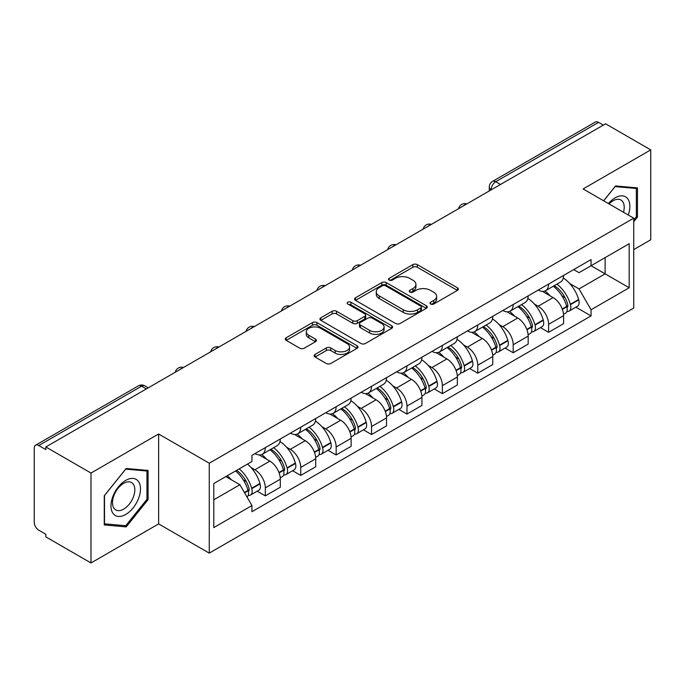 <?xml version="1.0" encoding="UTF-8"?>
<svg xmlns="http://www.w3.org/2000/svg" width="685" height="685" viewBox="0 0 685 685"><rect width="100%" height="100%" fill="white"/><g stroke="black" fill="none" stroke-linecap="round" stroke-linejoin="round"><path stroke-width="1.03" d="M430.634 304.037A2.209 1.276 0 0 0 433.751 304.037L457.426 290.371A3.151 1.815 0 0 0 458.351 289.079A3.151 1.815 0 0 0 457.426 287.794L417.319 264.641A3.151 1.815 0 0 0 412.867 264.641L389.191 278.307A2.209 1.276 0 0 0 388.549 279.206A2.209 1.276 0 0 0 389.191 280.114A2.209 1.276 0 0 0 392.317 280.114L395.373 278.341A10.087 5.822 0 0 1 409.639 278.341L412.978 280.268A10.087 5.822 0 0 1 415.932 284.386A10.087 5.822 0 0 1 412.978 288.505L409.913 290.269A2.209 1.276 0 0 0 409.27 291.176A2.209 1.276 0 0 0 409.913 292.075A2.209 1.276 0 0 0 413.038 292.075L416.095 290.303A10.087 5.822 0 0 1 430.36 290.303L433.699 292.238A10.087 5.822 0 0 1 436.653 296.348A10.087 5.822 0 0 1 433.699 300.467L430.634 302.239A2.209 1.276 0 0 0 429.992 303.138A2.209 1.276 0 0 0 430.634 304.037L430.634 302.239M315.057 354.428A3.151 1.815 0 0 0 314.132 355.712A3.151 1.815 0 0 0 315.057 357.005L326.308 363.495A3.151 1.815 0 0 0 330.761 363.495L357.056 348.322A3.151 1.815 0 0 0 357.981 347.03A3.151 1.815 0 0 0 357.056 345.745L316.95 322.592A3.151 1.815 0 0 0 312.497 322.592L286.202 337.774A3.151 1.815 0 0 0 285.277 339.058A3.151 1.815 0 0 0 286.202 340.342L299.79 348.194A3.151 1.815 0 0 0 304.251 348.194L315.502 341.695A3.151 1.815 0 0 0 316.427 340.411A3.151 1.815 0 0 0 315.502 339.118L308.764 335.23A8.425 4.863 0 0 1 306.289 331.788A8.425 4.863 0 0 1 311.495 327.293A8.425 4.863 0 0 1 320.683 328.346L347.081 343.587A8.425 4.863 0 0 1 349.555 347.03A8.425 4.863 0 0 1 344.349 351.525A8.425 4.863 0 0 1 335.162 350.472L330.761 347.937A3.151 1.815 0 0 0 326.308 347.937L315.057 354.428L315.057 357.005M209.259 463.223L158.637 433.999L90.994 473.052L45.827 446.971L605.583 123.805L650.75 149.887L583.106 188.94L633.728 218.164L209.259 463.223L209.259 553.129L633.728 308.062L633.728 218.164M395.596 323.491A3.151 1.815 0 0 0 400.057 323.491L426.344 308.31A3.151 1.815 0 0 0 427.269 307.026A3.151 1.815 0 0 0 426.344 305.741L386.237 282.588A3.151 1.815 0 0 0 381.785 282.588L355.498 297.769A3.151 1.815 0 0 0 354.573 299.054A3.151 1.815 0 0 0 355.498 300.338L395.596 323.491M348.691 304.517A2.209 1.276 0 0 1 350.925 304.825L350.925 302.205L391.7 325.743A3.151 1.815 0 0 1 392.625 327.028A3.151 1.815 0 0 1 391.7 328.32L365.413 343.493A3.151 1.815 0 0 1 360.952 343.493L320.845 320.34L320.845 317.772A3.151 1.815 0 0 0 319.929 319.056A3.151 1.815 0 0 0 320.845 320.34M320.845 317.772L332.097 311.273A3.151 1.815 0 0 1 336.558 311.273L352.818 320.666A3.151 1.815 0 0 0 357.279 320.666L364.737 316.35A3.151 1.815 0 0 0 365.662 315.066A3.151 1.815 0 0 0 364.737 313.781L347.809 304.003A2.209 1.276 0 0 1 347.158 303.104A2.209 1.276 0 0 1 348.519 301.931A2.209 1.276 0 0 1 350.925 302.205M90.994 473.052L90.994 562.959L45.827 536.877L45.827 534.257L38.788 530.19A6.422 3.708 -120 0 1 34.25 522.33L34.25 448.153A6.422 3.708 -120 0 1 35.577 445.216L138.404 385.852A6.422 3.708 60 0 1 141.615 386.169L38.788 445.533A6.422 3.708 -120 0 0 35.577 445.216M633.728 249.614L650.75 239.784L650.75 149.887M90.994 562.959L158.637 523.905L209.259 553.129M45.827 446.971L45.827 449.6L38.788 445.533M500.487 184.479L495.717 181.731A6.422 3.708 60 0 0 492.506 181.414L595.333 122.041A6.422 3.708 60 0 1 598.544 122.367L495.717 181.731A6.422 3.708 120 0 0 491.179 189.591L491.179 189.856M603.305 125.115L598.544 122.367M548.608 284.078A14.77 8.528 60 0 1 545.551 290.705L560.527 282.057A14.77 8.528 -120 0 0 563.584 275.43M534.386 304.046L538.162 306.229A14.77 8.528 60 0 1 548.608 324.313L563.584 315.665A14.77 8.528 -120 0 0 553.146 297.581L542.426 291.39M563.584 315.665L563.584 323.654L548.608 332.311L540.482 327.618M545.551 290.705A14.77 8.528 60 0 1 538.282 290.038M548.608 324.313L548.608 332.311M513.193 304.525A14.77 8.528 60 0 1 510.137 311.153L525.121 302.505A14.77 8.528 -120 0 0 528.178 295.877M505.068 348.057L513.193 352.749L528.178 344.101L528.178 336.104A14.77 8.528 -120 0 0 517.732 318.02L507.011 311.829M510.137 311.153A14.77 8.528 60 0 1 502.867 310.485M498.98 324.493L502.756 326.668A14.77 8.528 60 0 1 513.193 344.752L513.193 352.749M477.787 324.964A14.77 8.528 60 0 1 474.731 331.591L489.706 322.943A14.77 8.528 -120 0 0 492.763 316.316M469.662 368.504L477.787 373.197L492.763 364.548L492.763 356.551A14.77 8.528 -120 0 0 482.326 338.467L471.605 332.276M474.731 331.591A14.77 8.528 60 0 1 467.461 330.932M463.565 344.932L467.341 347.115A14.77 8.528 60 0 1 477.787 365.199L477.787 373.197M442.373 345.411A14.77 8.528 60 0 1 439.316 352.039L454.301 343.39A14.77 8.528 -120 0 0 457.357 336.763M434.247 388.952L442.373 393.635L457.357 384.987L457.357 376.998A14.77 8.528 -120 0 0 446.911 358.906L436.191 352.715M439.316 352.039A14.77 8.528 60 0 1 432.047 351.371M428.159 365.379L431.935 367.562A14.77 8.528 60 0 1 442.373 385.646L442.373 393.635M406.967 365.858A14.77 8.528 60 0 1 403.91 372.486L418.886 363.838A14.77 8.528 -120 0 0 421.943 357.202M398.841 409.39L406.967 414.082L421.943 405.434L421.943 397.437A14.77 8.528 -120 0 0 411.505 379.353L400.785 373.162M403.91 372.486A14.77 8.528 60 0 1 396.641 371.818M392.745 385.818L396.521 388.001A14.77 8.528 60 0 1 406.967 406.085L406.967 414.082M371.553 386.297A14.77 8.528 60 0 1 368.496 392.925L383.48 384.276A14.77 8.528 -120 0 0 386.537 377.649M363.427 429.837L371.553 434.53L386.537 425.873L386.537 417.884A14.77 8.528 -120 0 0 376.091 399.8L365.37 393.61M368.496 392.925A14.77 8.528 60 0 1 361.226 392.257M357.339 406.265L361.115 408.448A14.77 8.528 60 0 1 371.553 426.532L371.553 434.53M336.147 406.744A14.77 8.528 60 0 1 333.09 413.372L348.066 404.724A14.77 8.528 -120 0 0 351.122 398.096M328.021 450.276L336.147 454.968L351.122 446.32L351.122 438.323A14.77 8.528 -120 0 0 340.685 420.239L329.964 414.048M333.09 413.372A14.77 8.528 60 0 1 325.82 412.704M321.924 426.712L325.7 428.887A14.77 8.528 60 0 1 336.147 446.98L336.147 454.968M300.732 427.183A14.77 8.528 60 0 1 297.675 433.819L312.66 425.162A14.77 8.528 -120 0 0 315.716 418.535M292.606 470.723L300.732 475.416L315.716 466.768L315.716 458.77A14.77 8.528 -120 0 0 305.27 440.686L294.55 434.495M297.675 433.819A14.77 8.528 60 0 1 290.406 433.151M286.518 447.151L290.294 449.334A14.77 8.528 60 0 1 300.732 467.418L300.732 475.416M265.326 447.63A14.77 8.528 60 0 1 262.269 454.258L277.245 445.61A14.77 8.528 -120 0 0 280.302 438.982M257.2 491.171L265.326 495.854L280.302 487.206L280.302 479.217A14.77 8.528 -120 0 0 269.864 461.125L259.144 454.934M262.269 454.258A14.77 8.528 60 0 1 255 453.59M251.104 467.598L254.88 469.782A14.77 8.528 60 0 1 265.326 487.866L265.326 495.854M573.688 269.599L579.022 272.681L629.19 243.714L605.129 257.611L605.129 273.854L579.022 288.924L569.8 283.599M213.797 499.785L239.904 484.715L251.934 505.556L213.797 527.57L213.797 483.541L251.934 461.519L251.934 455.362L591.052 259.572L591.052 265.729L629.19 287.751L591.052 309.766L579.022 288.924M629.19 243.714L629.19 287.751M251.934 505.556L251.934 511.712L591.052 315.922L591.052 309.766M633.728 221.76L637.47 217.102L637.47 187.895L615.567 185.943L603.631 200.791M158.637 433.999L158.637 523.905M104.274 524.941L126.177 526.893L148.088 499.648L148.088 470.441L126.177 468.489L104.274 495.735L104.274 524.941M239.904 484.715L225.827 476.589M575.888 307.171L591.052 315.922M636.339 216.451L637.47 217.102M123.865 525.558L126.177 526.893M146.95 498.997L148.088 499.648M431.516 304.345L433.699 303.087A10.087 5.822 0 0 0 436.653 298.968L436.653 296.348M415.932 284.386L415.932 287.006A10.087 5.822 0 0 1 412.978 291.125L410.794 292.384M457.383 290.397L417.319 267.261A3.151 1.815 0 0 0 412.867 267.261L390.073 280.422M426.301 308.336L386.237 285.208A3.151 1.815 0 0 0 381.785 285.208L355.541 300.364M420.778 307.925A2.209 1.276 0 0 0 421.421 307.026A2.209 1.276 0 0 0 420.778 306.126L385.569 285.799A2.209 1.276 0 0 0 382.453 285.799L379.225 287.666A10.087 5.822 0 0 0 376.27 291.784A10.087 5.822 0 0 0 379.225 295.903L403.285 309.791A10.087 5.822 0 0 0 417.542 309.791L420.778 307.925L420.778 310.545A2.209 1.276 0 0 0 421.421 309.646L421.421 307.026M376.27 291.784L376.27 294.404A10.087 5.822 0 0 0 379.225 298.523L379.225 295.903M420.778 310.545L417.542 312.411A10.087 5.822 0 0 1 403.285 312.411L379.225 298.523M320.888 320.366L332.097 313.893L332.097 311.273M365.662 315.066L365.662 317.686A3.151 1.815 0 0 1 364.737 318.97L357.279 323.286A3.151 1.815 0 0 1 352.818 323.286L336.558 313.893A3.151 1.815 0 0 0 332.097 313.893M350.925 304.825L391.657 328.338M369.694 330.41A8.425 4.863 0 0 0 378.882 331.463A8.425 4.863 0 0 0 384.088 326.968A8.425 4.863 0 0 0 381.622 323.525L372.315 318.157A3.151 1.815 0 0 0 367.862 318.157L360.396 322.464A3.151 1.815 0 0 0 359.471 323.748A3.151 1.815 0 0 0 360.396 325.033L369.694 330.41L369.694 333.03A8.425 4.863 0 0 0 378.882 334.083A8.425 4.863 0 0 0 384.088 329.588L384.088 326.968M359.471 323.748L359.471 326.368A3.151 1.815 0 0 0 360.396 327.661L360.396 325.033M369.694 333.03L360.396 327.661M349.555 347.03L349.555 349.65A8.425 4.863 0 0 1 344.349 354.154A8.425 4.863 0 0 1 335.162 353.092L330.761 350.557A3.151 1.815 0 0 0 326.308 350.557L315.1 357.022M306.289 331.788L306.289 334.408A8.425 4.863 0 0 0 308.764 337.851L308.764 335.23M315.46 341.721L308.764 337.851M357.013 348.34L316.95 325.212A3.151 1.815 0 0 0 312.497 325.212L286.244 340.368M554.182 285.722A20.225 11.679 60 0 1 554.276 285.782A20.225 11.679 60 0 1 567.591 303.934L567.702 304.354A3.93 2.269 60 0 1 567.086 307.437A3.93 2.269 60 0 1 567 307.488M553.292 286.236A24.395 14.085 60 0 1 566.701 306.366L566.82 306.786A8.109 4.684 60 0 1 565.536 313.148L563.524 314.312M566.923 311.358A8.109 4.684 -120 0 0 569.175 311.05A8.109 4.684 -120 0 0 570.451 304.688L570.331 304.268A24.395 14.085 -120 0 0 556.922 284.138M563.284 278.024A24.395 14.085 60 0 1 578.62 299.482L578.739 299.902A8.109 4.684 60 0 1 577.455 306.272L569.175 311.05M544.969 290.988A24.395 14.085 60 0 1 550.064 295.8M561.931 295.834L565.039 297.632M628.265 215.004A20.867 12.047 120 0 0 627.888 198.993A20.867 12.047 120 0 0 608.426 203.556M623.487 212.247A15.798 9.119 120 0 0 622.716 201.655A15.798 9.119 120 0 0 620.944 200.011A15.798 9.119 120 0 0 609.076 203.924M603.682 200.816L615.113 186.585L636.339 188.486L636.339 216.777L633.728 220.031M634.926 187.673L636.339 188.486M138.507 481.538A20.867 12.047 120 0 0 118.351 486.932A20.867 12.047 120 0 0 112.948 513.322A20.867 12.047 120 0 0 133.104 507.928A20.867 12.047 120 0 0 138.507 481.538M133.335 484.201A15.798 9.119 120 0 0 131.554 482.557A15.798 9.119 120 0 0 116.861 489.929A15.798 9.119 120 0 0 113.984 508.27A15.798 9.119 120 0 0 115.756 509.914A15.798 9.119 120 0 0 130.458 502.542A15.798 9.119 120 0 0 133.335 484.201M125.723 525.729L104.505 523.828L104.505 495.538L125.723 469.131L146.95 471.023L146.95 499.322L125.723 525.729M145.545 470.218L146.95 471.023M518.768 306.169A20.225 11.679 60 0 1 518.87 306.229A20.225 11.679 60 0 1 532.176 324.373L532.296 324.793A3.93 2.269 60 0 1 531.671 327.884A3.93 2.269 60 0 1 531.586 327.927M517.886 306.683A24.395 14.085 60 0 1 531.295 326.805L531.406 327.224A8.109 4.684 60 0 1 530.13 333.595L528.118 334.759M531.517 331.797A8.109 4.684 -120 0 0 533.761 331.497A8.109 4.684 -120 0 0 535.045 325.135L534.925 324.716A24.395 14.085 -120 0 0 521.516 304.585M527.87 298.463A24.395 14.085 60 0 1 543.205 319.929L543.325 320.349A8.109 4.684 60 0 1 542.049 326.711L533.761 331.497M509.563 311.435A24.395 14.085 60 0 1 514.658 316.247M526.517 316.282L529.633 318.071M483.362 326.617A20.225 11.679 60 0 1 483.456 326.668A20.225 11.679 60 0 1 496.771 344.82L496.882 345.24A3.93 2.269 60 0 1 496.265 348.322A3.93 2.269 60 0 1 496.18 348.374M482.471 327.122A24.395 14.085 60 0 1 495.88 347.252L496 347.672A8.109 4.684 60 0 1 494.716 354.034L492.703 355.198M496.103 352.244A8.109 4.684 -120 0 0 498.355 351.936A8.109 4.684 -120 0 0 499.63 345.574L499.511 345.154A24.395 14.085 -120 0 0 486.102 325.024M492.464 318.91A24.395 14.085 60 0 1 507.799 340.376L507.919 340.796A8.109 4.684 60 0 1 506.635 347.158L498.355 351.936M474.148 331.882A24.395 14.085 60 0 1 479.243 336.686M491.111 336.72L494.219 338.518M447.947 347.055A20.225 11.679 60 0 1 448.05 347.115A20.225 11.679 60 0 1 461.356 365.259L461.476 365.679A3.93 2.269 60 0 1 460.851 368.77A3.93 2.269 60 0 1 460.765 368.813M447.065 347.569A24.395 14.085 60 0 1 460.474 367.699L460.585 368.119A8.109 4.684 60 0 1 459.31 374.481L457.297 375.645M460.697 372.691A8.109 4.684 -120 0 0 462.94 372.383A8.109 4.684 -120 0 0 464.224 366.021L464.105 365.602A24.395 14.085 -120 0 0 450.696 345.471M457.049 339.358A24.395 14.085 60 0 1 472.385 360.815L472.504 361.235A8.109 4.684 60 0 1 471.229 367.597L462.94 372.383M438.742 352.321A24.395 14.085 60 0 1 443.837 357.133M455.696 357.168L458.813 358.966M412.541 367.502A20.225 11.679 60 0 1 412.635 367.562A20.225 11.679 60 0 1 425.95 385.706L426.061 386.126A3.93 2.269 60 0 1 425.445 389.217A3.93 2.269 60 0 1 425.359 389.26M411.651 368.008A24.395 14.085 60 0 1 425.06 388.138L425.179 388.558A8.109 4.684 60 0 1 423.895 394.928L421.883 396.084M425.282 393.13A8.109 4.684 -120 0 0 427.534 392.83A8.109 4.684 -120 0 0 428.81 386.46L428.69 386.04A24.395 14.085 -120 0 0 415.281 365.918M421.643 359.796A24.395 14.085 60 0 1 436.979 381.262L437.099 381.682A8.109 4.684 60 0 1 435.814 388.044L427.534 392.83M403.328 372.768A24.395 14.085 60 0 1 408.423 377.581M420.29 377.606L423.399 379.404M377.127 387.941A20.225 11.679 60 0 1 377.229 388.001A20.225 11.679 60 0 1 390.536 406.154L390.655 406.573A3.93 2.269 60 0 1 390.03 409.656A3.93 2.269 60 0 1 389.945 409.707M376.245 388.455A24.395 14.085 60 0 1 389.654 408.585L389.774 409.005A8.109 4.684 60 0 1 388.489 415.367L386.477 416.531M389.876 413.577A8.109 4.684 -120 0 0 392.12 413.269A8.109 4.684 -120 0 0 393.404 406.907L393.284 406.488A24.395 14.085 -120 0 0 379.875 386.357M386.229 380.243A24.395 14.085 60 0 1 401.564 401.701L401.684 402.121A8.109 4.684 60 0 1 400.408 408.491L392.12 413.269M367.922 393.207A24.395 14.085 60 0 1 373.017 398.019M384.876 398.053L387.993 399.852M341.721 408.388A20.225 11.679 60 0 1 341.815 408.448A20.225 11.679 60 0 1 355.13 426.592L355.241 427.012A3.93 2.269 60 0 1 354.625 430.103A3.93 2.269 60 0 1 354.539 430.146M340.83 408.902A24.395 14.085 60 0 1 354.239 429.024L354.359 429.444A8.109 4.684 60 0 1 353.075 435.814L351.062 436.979M354.462 434.016A8.109 4.684 -120 0 0 356.714 433.716A8.109 4.684 -120 0 0 357.99 427.354L357.87 426.935A24.395 14.085 -120 0 0 344.461 406.804M350.823 400.682A24.395 14.085 60 0 1 366.158 422.148L366.278 422.568A8.109 4.684 60 0 1 364.994 428.93L356.714 433.716M332.508 413.654A24.395 14.085 60 0 1 337.602 418.466M349.47 418.501L352.578 420.29M306.306 428.836A20.225 11.679 60 0 1 306.409 428.887A20.225 11.679 60 0 1 319.715 447.04L319.835 447.459A3.93 2.269 60 0 1 319.21 450.542A3.93 2.269 60 0 1 319.124 450.593M305.424 429.341A24.395 14.085 60 0 1 318.833 449.471L318.953 449.891A8.109 4.684 60 0 1 317.669 456.253L315.657 457.417M319.056 454.463A8.109 4.684 -120 0 0 321.299 454.155A8.109 4.684 -120 0 0 322.584 447.793L322.464 447.373A24.395 14.085 -120 0 0 309.055 427.243M315.408 421.129A24.395 14.085 60 0 1 330.744 442.596L330.864 443.015A8.109 4.684 60 0 1 329.588 449.377L321.299 454.155M297.102 434.102A24.395 14.085 60 0 1 302.196 438.905M314.055 438.939L317.172 440.738M270.9 449.274A20.225 11.679 60 0 1 270.995 449.334A20.225 11.679 60 0 1 284.309 467.478L284.421 467.898A3.93 2.269 60 0 1 283.804 470.989A3.93 2.269 60 0 1 283.718 471.032M270.01 449.788A24.395 14.085 60 0 1 283.419 469.919L283.539 470.338A8.109 4.684 60 0 1 282.254 476.7L280.242 477.865M283.641 474.91A8.109 4.684 -120 0 0 285.893 474.602A8.109 4.684 -120 0 0 287.169 468.24L287.049 467.821A24.395 14.085 -120 0 0 273.64 447.69M280.002 441.577A24.395 14.085 60 0 1 295.338 463.034L295.458 463.454A8.109 4.684 60 0 1 294.173 469.816L285.893 474.602M261.687 454.54A24.395 14.085 60 0 1 266.782 459.352M278.649 459.387L281.758 461.185M236.573 470.389A20.225 11.679 60 0 1 248.895 487.925L249.015 488.345A3.93 2.269 60 0 1 248.39 491.436A3.93 2.269 60 0 1 248.304 491.479M235.554 470.98A24.395 14.085 60 0 1 248.013 490.357L248.133 490.777A8.109 4.684 60 0 1 247.011 497.036M248.235 495.349A8.109 4.684 -120 0 0 250.479 495.049A8.109 4.684 -120 0 0 251.763 488.679L251.643 488.259A24.395 14.085 -120 0 0 239.185 468.882M247.465 464.096A24.395 14.085 60 0 1 259.923 483.482L260.043 483.901A8.109 4.684 60 0 1 258.767 490.263L250.479 495.049M227.266 475.767A24.395 14.085 60 0 1 231.376 479.8M243.235 479.825L246.352 481.623M491.402 189.719L491.179 189.591A6.422 3.708 0 0 1 489.296 186.971L489.296 190.935M300.732 467.418L315.716 458.77M336.147 446.98L351.122 438.323M371.553 426.532L386.537 417.884M406.967 406.085L421.943 397.437M442.373 385.646L457.357 376.998M477.787 365.199L492.763 356.551M513.193 344.752L528.178 336.104M265.326 487.866L280.302 479.217M254.88 469.782L269.864 461.125M290.294 449.334L305.27 440.686M325.7 428.887L340.685 420.239M361.115 408.448L376.091 399.8M396.521 388.001L411.505 379.353M431.935 367.562L446.911 358.906M467.341 347.115L482.326 338.467M502.756 326.668L517.732 318.02M538.162 306.229L553.146 297.581M466.262 204.233A6.422 3.708 120 0 0 463.428 205.877M430.856 224.68A6.422 3.708 120 0 0 428.022 226.315M395.442 245.127A6.422 3.708 120 0 0 392.608 246.763M360.036 265.566A6.422 3.708 120 0 0 357.202 267.201M324.621 286.013A6.422 3.708 120 0 0 321.787 287.649M289.216 306.46A6.422 3.708 120 0 0 286.381 308.096M253.801 326.899A6.422 3.708 120 0 0 250.967 328.535M218.395 347.346A6.422 3.708 120 0 0 215.561 348.982M182.981 367.785A6.422 3.708 120 0 0 180.146 369.421M146.385 388.917L141.615 386.169A6.422 3.708 120 0 1 144.826 385.852A6.422 6.422 0 0 0 138.404 385.852M433.699 303.087L433.699 300.467M409.913 292.075L409.913 290.269M412.978 291.125L412.978 288.505M389.191 280.114L389.191 278.307M412.867 267.261L412.867 264.641M417.319 267.261L417.319 264.641M457.426 290.371L457.426 287.794M355.498 300.338L355.498 297.769M381.785 285.208L381.785 282.588M386.237 285.208L386.237 282.588M426.344 308.31L426.344 305.741M403.285 312.411L403.285 309.791M417.542 312.411L417.542 309.791M336.558 313.893L336.558 311.273M352.818 323.286L352.818 320.666M357.279 323.286L357.279 320.666M364.737 318.97L364.737 316.35M391.7 328.32L391.7 325.743M326.308 350.557L326.308 347.937M330.761 350.557L330.761 347.937M335.162 353.092L335.162 350.472M315.502 341.695L315.502 339.118M286.202 340.342L286.202 337.774M312.497 325.212L312.497 322.592M316.95 325.212L316.95 322.592M357.056 348.322L357.056 345.745M562.385 309.346L566.82 306.786M570.451 304.688L578.739 299.902M570.331 304.268L578.62 299.482M566.692 306.332L567.899 305.638M562.231 308.944L566.701 306.366M526.971 329.793L531.406 327.224M535.045 325.135L543.325 320.349M534.925 324.716L543.205 319.929M526.825 329.391L532.493 326.086M491.565 350.232L496 347.672M499.63 345.574L507.919 340.796M499.511 345.154L507.799 340.376M495.871 347.226L497.079 346.524M491.41 349.829L495.88 347.252M456.15 370.679L460.585 368.119M464.224 366.021L472.504 361.235M464.105 365.602L472.385 360.815M460.466 367.665L461.673 366.972M456.004 370.277L460.474 367.699M420.744 391.118L425.179 388.558M428.81 386.46L437.099 381.682M428.69 386.04L436.979 381.262M425.051 388.112L426.258 387.41M420.59 390.724L425.06 388.138M385.33 411.565L389.774 409.005M393.404 406.907L401.684 402.121M393.284 406.488L401.564 401.701M389.645 408.551L390.852 407.858M385.184 411.163L389.654 408.585M349.924 432.012L354.359 429.444M357.99 427.354L366.278 422.568M357.87 426.935L366.158 422.148M354.231 428.998L355.438 428.305M349.77 431.61L354.239 429.024M314.509 452.451L318.953 449.891M322.584 447.793L330.864 443.015M322.464 447.373L330.744 442.596M318.825 449.446L320.032 448.744M314.364 452.049L318.833 449.471M279.103 472.898L283.539 470.338M287.169 468.24L295.458 463.454M287.049 467.821L295.338 463.034M283.41 469.884L284.617 469.191M278.949 472.496L283.419 469.919M244.579 492.823L248.133 490.777M251.763 488.679L260.043 483.901M251.643 488.259L259.923 483.482M248.004 490.332L249.212 489.629M244.374 492.464L248.013 490.357M466.81 203.924A6.422 6.422 0 0 0 458.573 208.677M431.396 224.363A6.422 6.422 0 0 0 423.159 229.124M395.99 244.81A6.422 6.422 0 0 0 387.753 249.563M360.575 265.258A6.422 6.422 0 0 0 352.338 270.01M325.169 285.696A6.422 6.422 0 0 0 316.932 290.457M289.755 306.144A6.422 6.422 0 0 0 281.518 310.896M254.349 326.582A6.422 6.422 0 0 0 246.112 331.343M218.935 347.03A6.422 6.422 0 0 0 210.697 351.782M183.529 367.477A6.422 6.422 0 0 0 175.291 372.229M148.26 387.83L144.826 385.852M492.506 181.414A6.422 6.422 0 0 0 489.296 186.971"/></g></svg>
